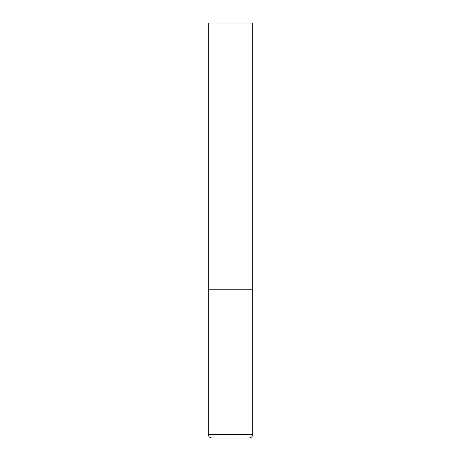<?xml version="1.0" encoding="UTF-8"?>
<svg xmlns="http://www.w3.org/2000/svg" width="461" height="461" viewBox="0 0 461 461"><rect width="100%" height="100%" fill="white"/><g stroke="black" fill="none" stroke-linecap="round" stroke-linejoin="round"><path stroke-width="0.69" d="M208.274 434.395L252.726 434.395L252.726 289.773L208.274 289.773L252.726 289.773L252.726 23.05L208.274 23.05L208.274 434.395C208.481 436.555 209.669 437.737 211.83 437.95L249.171 437.95L211.83 437.95M252.726 434.395C252.519 436.555 251.331 437.737 249.171 437.95"/></g></svg>
